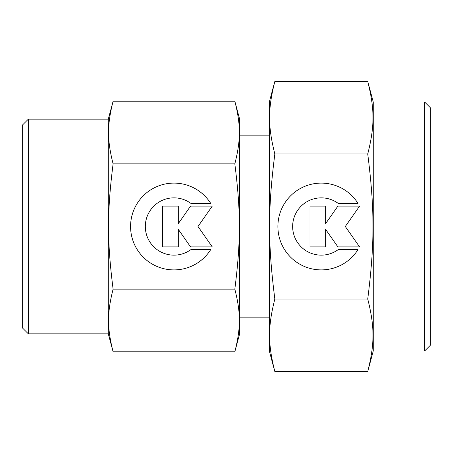 <?xml version="1.0" encoding="UTF-8"?>
<svg xmlns="http://www.w3.org/2000/svg" width="453" height="453" viewBox="0 0 453 453"><rect width="100%" height="100%" fill="white"/><g stroke="black" fill="none" stroke-linecap="round" stroke-linejoin="round"><path stroke-width="0.68" d="M28.358 119.15L22.65 124.858L22.65 328.142L28.358 333.85L108.301 333.85L113.103 351.777C107.044 327.825 107.044 313.091 113.103 289.139C107.044 241.234 107.044 211.766 113.103 163.861C107.044 139.909 107.044 125.175 113.103 101.223L108.301 119.15L28.358 119.15L28.358 333.85M239.631 119.15L234.83 101.223C240.888 125.175 240.888 139.909 234.83 163.861C240.888 211.766 240.888 241.234 234.83 289.139C240.888 313.091 240.888 327.825 234.83 351.777L239.631 333.85L239.631 119.15M269.325 135.141L239.631 135.141M239.631 317.859L269.325 317.859M210.77 249.501A43.397 43.397 0 0 1 137.168 249.501A43.397 43.397 0 0 1 150.968 189.699A43.397 43.397 0 0 1 210.77 203.499L191.036 203.499A28.641 28.641 0 0 0 150.968 243.567A28.641 28.641 0 0 0 191.036 249.501L210.77 249.501M178.306 246.896L162.684 246.896L162.684 206.104L178.306 206.104L178.306 223.623L190.571 206.104L212.27 206.104L197.989 226.5L212.27 246.896L190.571 246.896L178.306 229.377L178.306 246.896M113.103 101.223L234.83 101.223M113.103 163.861L234.83 163.861M113.103 289.139L234.83 289.139M113.103 351.777L234.83 351.777M108.301 333.85L108.301 119.15M274.841 81.444L269.325 102.021L269.325 350.979L274.841 371.556C267.825 343.821 267.825 326.76 274.841 299.025C267.825 243.561 267.825 209.439 274.841 153.975C267.825 126.24 267.825 109.179 274.841 81.444L367.734 81.444C374.75 109.179 374.75 126.24 367.734 153.975C374.75 209.439 374.75 243.561 367.734 299.025C374.75 326.76 374.75 343.821 367.734 371.556L373.249 350.979L424.642 350.979L430.35 345.271L430.35 107.729L424.642 102.021L373.249 102.021L367.734 81.444M358.085 249.501A43.397 43.397 0 0 1 284.49 249.501A43.397 43.397 0 0 1 298.289 189.699A43.397 43.397 0 0 1 358.085 203.499L338.357 203.499A28.641 28.641 0 0 0 298.289 243.567A28.641 28.641 0 0 0 338.357 249.501L358.085 249.501M325.628 246.896L310.005 246.896L310.005 206.104L325.628 206.104L325.628 223.623L337.893 206.104L359.591 206.104L345.311 226.5L359.591 246.896L337.893 246.896L325.628 229.377L325.628 246.896M274.841 153.975L367.734 153.975M274.841 299.025L367.734 299.025M274.841 371.556L367.734 371.556M424.642 350.979L424.642 102.021M373.249 350.979L373.249 102.021"/></g></svg>
